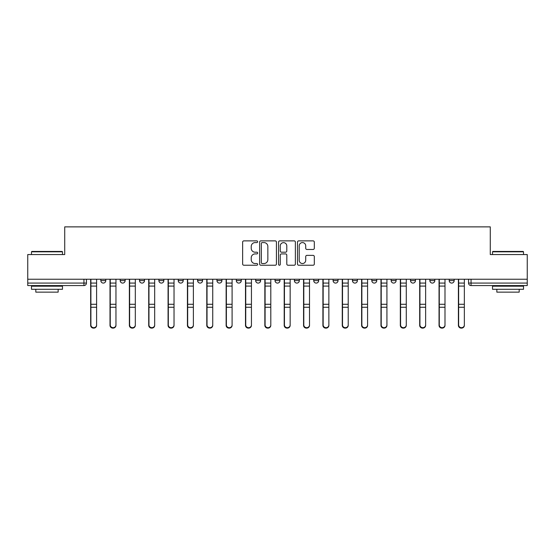 <?xml version="1.0" encoding="UTF-8"?>
<svg xmlns="http://www.w3.org/2000/svg" width="555" height="555" viewBox="0 0 555 555"><rect width="100%" height="100%" fill="white"/><g stroke="black" fill="none" stroke-linecap="round" stroke-linejoin="round"><path stroke-width="0.83" d="M257.652 241.73A0.853 0.853 0 0 0 256.798 240.877L243.86 240.877A1.221 1.221 0 0 0 242.639 242.098L242.639 264.02A1.221 1.221 0 0 0 243.86 265.234L256.798 265.234A0.853 0.853 0 0 0 257.652 264.381A0.853 0.853 0 0 0 256.798 263.535L255.12 263.535A3.899 3.899 0 0 1 251.228 259.636L251.228 257.811A3.899 3.899 0 0 1 255.12 253.912L256.798 253.912A0.853 0.853 0 0 0 257.652 253.059A0.853 0.853 0 0 0 256.798 252.206L255.12 252.206A3.899 3.899 0 0 1 251.228 248.307L251.228 246.482A3.899 3.899 0 0 1 255.12 242.584L256.798 242.584A0.853 0.853 0 0 0 257.652 241.73M294.372 279.234L294.372 280.601L299.339 280.601A2.484 2.484 0 0 1 296.856 283.085A2.484 2.484 0 0 1 294.372 280.601L294.372 279.234M275.016 279.234L275.016 280.601L279.984 280.601A2.484 2.484 0 0 1 277.5 283.085A2.484 2.484 0 0 1 275.016 280.601L275.016 279.234M178.245 280.601L178.245 279.234L178.245 280.601A2.484 2.484 0 0 0 180.729 283.085A2.484 2.484 0 0 1 178.245 280.601L183.205 280.601A2.484 2.484 0 0 1 180.729 283.085M139.534 279.234L139.534 280.601L144.501 280.601A2.484 2.484 0 0 1 142.018 283.085A2.484 2.484 0 0 1 139.534 280.601L139.534 279.234M120.178 280.601L120.178 279.234L120.178 280.601A2.484 2.484 0 0 0 122.662 283.085A2.484 2.484 0 0 1 120.178 280.601L125.146 280.601A2.484 2.484 0 0 1 122.662 283.085A2.484 2.484 0 0 0 125.146 280.601A2.484 2.484 0 0 1 122.662 283.085M100.83 280.601L100.83 279.234L100.83 280.601A2.484 2.484 0 0 0 103.306 283.085A2.484 2.484 0 0 1 100.83 280.601L105.79 280.601A2.484 2.484 0 0 1 103.306 283.085A2.484 2.484 0 0 0 105.79 280.601A2.484 2.484 0 0 1 103.306 283.085M313.089 249.466A1.221 1.221 0 0 0 314.31 248.251L314.31 242.098A1.221 1.221 0 0 0 313.089 240.877L298.722 240.877A1.221 1.221 0 0 0 297.501 242.098L297.501 264.02A1.221 1.221 0 0 0 298.722 265.234L313.089 265.234A1.221 1.221 0 0 0 314.31 264.02L314.31 256.59A1.221 1.221 0 0 0 313.089 255.369L306.943 255.369A1.221 1.221 0 0 0 305.722 256.59L305.722 260.274A3.261 3.261 0 0 1 302.468 263.535A3.261 3.261 0 0 1 299.207 260.274L299.207 245.844A3.261 3.261 0 0 1 302.468 242.584A3.261 3.261 0 0 1 305.722 245.844L305.722 248.251A1.221 1.221 0 0 0 306.943 249.466L313.089 249.466M27.75 279.234L27.75 254.551L64.72 254.551L64.72 226.877L490.28 226.877L490.28 254.551L527.25 254.551L527.25 279.234L27.75 279.234L27.75 283.085L86.434 283.085L86.434 279.234M276.432 242.098A1.221 1.221 0 0 0 275.218 240.877L260.843 240.877A1.221 1.221 0 0 0 259.629 242.098L259.629 264.02A1.221 1.221 0 0 0 260.843 265.234L275.218 265.234A1.221 1.221 0 0 0 276.432 264.02L276.432 242.098M279.782 240.877L294.157 240.877A1.221 1.221 0 0 1 295.371 242.098L295.371 264.02A1.221 1.221 0 0 1 294.157 265.234L288.003 265.234A1.221 1.221 0 0 1 286.789 264.02L286.789 255.127A1.221 1.221 0 0 0 285.568 253.912L281.489 253.912A1.221 1.221 0 0 0 280.268 255.127L280.268 264.381A0.853 0.853 0 0 1 279.415 265.234A0.853 0.853 0 0 1 278.568 264.381L278.568 242.098A1.221 1.221 0 0 1 279.782 240.877M468.566 279.234L468.566 283.085L527.25 283.085L527.25 285.561L471.049 285.561A2.484 2.484 0 0 1 468.566 283.085M527.25 279.234L527.25 283.085M83.951 279.234L83.951 285.561A2.484 2.484 0 0 0 86.434 283.085A2.484 2.484 0 0 1 83.951 285.561L27.75 285.561L27.75 283.085M454.17 279.234L454.17 280.601A2.484 2.484 0 0 1 451.694 283.085A2.484 2.484 0 0 1 449.21 280.601L454.17 280.601M449.21 279.234L449.21 280.601M434.822 279.234L434.822 280.601A2.484 2.484 0 0 1 432.338 283.085A2.484 2.484 0 0 1 429.854 280.601L434.822 280.601L434.822 279.234M429.854 279.234L429.854 280.601M415.466 279.234L415.466 280.601A2.484 2.484 0 0 1 412.982 283.085A2.484 2.484 0 0 1 410.499 280.601L415.466 280.601L415.466 279.234M410.499 279.234L410.499 280.601M396.11 279.234L396.11 280.601A2.484 2.484 0 0 1 393.627 283.085A2.484 2.484 0 0 1 391.15 280.601L396.11 280.601M391.15 279.234L391.15 280.601M376.755 279.234L376.755 280.601A2.484 2.484 0 0 1 374.271 283.085A2.484 2.484 0 0 1 371.794 280.601L376.755 280.601M371.794 279.234L371.794 280.601M357.399 279.234L357.399 280.601A2.484 2.484 0 0 1 354.916 283.085A2.484 2.484 0 0 1 352.439 280.601A2.484 2.484 0 0 0 354.916 283.085M352.439 279.234L352.439 280.601L357.399 280.601M338.044 279.234L338.044 280.601A2.484 2.484 0 0 1 335.567 283.085A2.484 2.484 0 0 1 333.083 280.601L338.044 280.601L338.044 279.234M333.083 279.234L333.083 280.601M318.688 279.234L318.688 280.601A2.484 2.484 0 0 1 316.211 283.085A2.484 2.484 0 0 1 313.728 280.601L318.688 280.601A2.484 2.484 0 0 1 316.211 283.085A2.484 2.484 0 0 0 318.688 280.601L318.688 279.234M313.728 279.234L313.728 280.601M299.339 279.234L299.339 280.601M279.984 279.234L279.984 280.601L279.984 279.234M260.628 279.234L260.628 280.601A2.484 2.484 0 0 1 258.144 283.085A2.484 2.484 0 0 1 255.661 280.601L260.628 280.601L260.628 279.234M255.661 279.234L255.661 280.601M241.272 279.234L241.272 280.601A2.484 2.484 0 0 1 238.789 283.085A2.484 2.484 0 0 1 236.312 280.601L241.272 280.601M236.312 279.234L236.312 280.601M221.917 279.234L221.917 280.601A2.484 2.484 0 0 1 219.433 283.085A2.484 2.484 0 0 1 216.956 280.601L221.917 280.601M216.956 279.234L216.956 280.601M202.561 279.234L202.561 280.601A2.484 2.484 0 0 1 200.084 283.085A2.484 2.484 0 0 1 197.601 280.601L202.561 280.601A2.484 2.484 0 0 1 200.084 283.085A2.484 2.484 0 0 0 202.561 280.601M197.601 279.234L197.601 280.601M183.205 279.234L183.205 280.601M163.85 279.234L163.85 280.601A2.484 2.484 0 0 1 161.373 283.085A2.484 2.484 0 0 1 158.89 280.601L163.85 280.601A2.484 2.484 0 0 1 161.373 283.085A2.484 2.484 0 0 0 163.85 280.601L163.85 279.234M158.89 279.234L158.89 280.601M144.501 279.234L144.501 280.601L144.501 279.234M125.146 279.234L125.146 280.601L125.146 279.234M105.79 279.234L105.79 280.601L105.79 279.234M262.189 242.584A0.853 0.853 0 0 0 261.336 243.437L261.336 262.681A0.853 0.853 0 0 0 262.189 263.535L263.951 263.535A3.899 3.899 0 0 0 267.85 259.636L267.85 246.482A3.899 3.899 0 0 0 263.951 242.584L262.189 242.584M286.789 245.907A3.261 3.261 0 0 0 283.529 242.646A3.261 3.261 0 0 0 280.268 245.907L280.268 250.985A1.221 1.221 0 0 0 281.489 252.206L285.568 252.206A1.221 1.221 0 0 0 286.789 250.985L286.789 245.907M90.652 279.234L90.652 325.369A2.851 2.747 180 0 0 93.629 328.116M96.605 324.939L96.605 325.369A2.851 2.747 180 0 1 93.753 328.123A2.851 2.747 180 0 1 90.902 325.369L90.902 324.939A2.851 2.747 0 0 0 93.753 327.686A2.851 2.747 0 0 0 96.605 324.939L96.605 307.262L90.902 307.262L90.902 324.939M90.902 279.234L90.902 307.262M96.605 279.234L96.605 307.262M110.008 279.234L110.008 325.369A2.851 2.747 180 0 0 112.984 328.116M129.364 279.234L129.364 325.369A2.851 2.747 180 0 0 132.34 328.116M148.719 279.234L148.719 325.369A2.851 2.747 180 0 0 151.695 328.116M115.96 324.939L115.96 325.369A2.851 2.747 180 0 1 113.109 328.123A2.851 2.747 180 0 1 110.258 325.369L110.258 324.939A2.851 2.747 0 0 0 113.109 327.686A2.851 2.747 0 0 0 115.96 324.939L115.96 307.262L110.258 307.262L110.258 324.939M110.258 279.234L110.258 307.262M115.96 279.234L115.96 307.262M135.316 324.939L135.316 325.369A2.851 2.747 180 0 1 132.465 328.123A2.851 2.747 180 0 1 129.613 325.369L129.613 324.939A2.851 2.747 0 0 0 132.465 327.686A2.851 2.747 0 0 0 135.316 324.939L135.316 307.262L129.613 307.262L129.613 324.939M129.613 279.234L129.613 307.262M135.316 279.234L135.316 307.262M154.672 324.939L154.672 325.369A2.851 2.747 180 0 1 151.82 328.123A2.851 2.747 180 0 1 148.962 325.369L148.962 324.939A2.851 2.747 0 0 0 151.82 327.686A2.851 2.747 0 0 0 154.672 324.939L154.672 307.262L148.962 307.262L148.962 324.939M148.962 279.234L148.962 307.262M154.672 279.234L154.672 307.262M31.475 251.817L31.843 251.443L62.118 251.443L62.486 251.817L31.475 251.817L31.475 254.551M62.486 289.287L31.475 289.287L31.475 286.186L62.486 286.186L62.486 289.287M58.15 289.287L58.15 292.138L35.811 292.138L35.811 289.287M492.514 251.817L492.882 251.443L523.157 251.443L523.525 251.817L492.514 251.817L492.514 254.551M523.525 289.287L492.514 289.287L492.514 286.186L523.525 286.186L523.525 289.287M519.189 289.287L519.189 292.138L496.85 292.138L496.85 289.287M168.075 279.234L168.075 325.369A2.851 2.747 180 0 0 171.051 328.116M187.424 279.234L187.424 325.369A2.851 2.747 180 0 0 190.407 328.116M174.027 324.939L174.027 325.369A2.851 2.747 180 0 1 171.176 328.123A2.851 2.747 180 0 1 168.318 325.369L168.318 324.939A2.851 2.747 0 0 0 171.176 327.686A2.851 2.747 0 0 0 174.027 324.939L174.027 307.262L168.318 307.262L168.318 324.939M168.318 279.234L168.318 307.262M174.027 279.234L174.027 307.262M193.383 324.939L193.383 325.369A2.851 2.747 180 0 1 190.525 328.123A2.851 2.747 180 0 1 187.673 325.369L187.673 324.939A2.851 2.747 0 0 0 190.525 327.686A2.851 2.747 0 0 0 193.383 324.939L193.383 307.262L187.673 307.262L187.673 324.939M187.673 279.234L187.673 307.262M193.383 279.234L193.383 307.262M206.779 279.234L206.779 325.369A2.851 2.747 180 0 0 209.755 328.116M226.135 279.234L226.135 325.369A2.851 2.747 180 0 0 229.111 328.116M245.49 279.234L245.49 325.369A2.851 2.747 180 0 0 248.467 328.116M264.846 279.234L264.846 325.369A2.851 2.747 180 0 0 267.822 328.116M284.202 279.234L284.202 325.369A2.851 2.747 180 0 0 287.178 328.116M303.557 279.234L303.557 325.369A2.851 2.747 180 0 0 306.533 328.116M322.906 279.234L322.906 325.369A2.851 2.747 180 0 0 325.889 328.116M342.262 279.234L342.262 325.369A2.851 2.747 180 0 0 345.245 328.116M212.738 324.939L212.738 325.369A2.851 2.747 180 0 1 209.88 328.123A2.851 2.747 180 0 1 207.029 325.369L207.029 324.939A2.851 2.747 0 0 0 209.88 327.686A2.851 2.747 0 0 0 212.738 324.939L212.738 307.262L207.029 307.262L207.029 324.939M207.029 279.234L207.029 307.262M212.738 279.234L212.738 307.262M232.094 324.939L232.094 325.369A2.851 2.747 180 0 1 229.236 328.123A2.851 2.747 180 0 1 226.384 325.369L226.384 324.939A2.851 2.747 0 0 0 229.236 327.686A2.851 2.747 0 0 0 232.094 324.939L232.094 307.262L226.384 307.262L226.384 324.939M226.384 279.234L226.384 307.262M232.094 279.234L232.094 307.262M251.443 324.939L251.443 325.369A2.851 2.747 180 0 1 248.591 328.123A2.851 2.747 180 0 1 245.74 325.369L245.74 324.939A2.851 2.747 0 0 0 248.591 327.686A2.851 2.747 0 0 0 251.443 324.939L251.443 307.262L245.74 307.262L245.74 324.939M245.74 279.234L245.74 307.262M251.443 279.234L251.443 307.262M270.798 324.939L270.798 325.369A2.851 2.747 180 0 1 267.947 328.123A2.851 2.747 180 0 1 265.096 325.369L265.096 324.939A2.851 2.747 0 0 0 267.947 327.686A2.851 2.747 0 0 0 270.798 324.939L270.798 307.262L265.096 307.262L265.096 324.939M265.096 279.234L265.096 307.262M270.798 279.234L270.798 307.262M290.154 324.939L290.154 325.369A2.851 2.747 180 0 1 287.303 328.123A2.851 2.747 180 0 1 284.444 325.369L284.444 324.939A2.851 2.747 0 0 0 287.303 327.686A2.851 2.747 0 0 0 290.154 324.939L290.154 307.262L284.444 307.262L284.444 324.939M284.444 279.234L284.444 307.262M290.154 279.234L290.154 307.262M309.51 324.939L309.51 325.369A2.851 2.747 180 0 1 306.658 328.123A2.851 2.747 180 0 1 303.8 325.369L303.8 324.939A2.851 2.747 0 0 0 306.658 327.686A2.851 2.747 0 0 0 309.51 324.939L309.51 307.262L303.8 307.262L303.8 324.939M303.8 279.234L303.8 307.262M309.51 279.234L309.51 307.262M328.865 324.939L328.865 325.369A2.851 2.747 180 0 1 326.014 328.123A2.851 2.747 180 0 1 323.156 325.369L323.156 324.939A2.851 2.747 0 0 0 326.014 327.686A2.851 2.747 0 0 0 328.865 324.939L328.865 307.262L323.156 307.262L323.156 324.939M323.156 279.234L323.156 307.262M328.865 279.234L328.865 307.262M348.221 324.939L348.221 325.369A2.851 2.747 180 0 1 345.363 328.123A2.851 2.747 180 0 1 342.511 325.369L342.511 324.939A2.851 2.747 0 0 0 345.363 327.686A2.851 2.747 0 0 0 348.221 324.939L348.221 307.262L342.511 307.262L342.511 324.939M342.511 279.234L342.511 307.262M348.221 279.234L348.221 307.262M361.617 279.234L361.617 325.369A2.851 2.747 180 0 0 364.593 328.116M380.973 279.234L380.973 325.369A2.851 2.747 180 0 0 383.949 328.116M400.328 279.234L400.328 325.369A2.851 2.747 180 0 0 403.305 328.116M419.684 279.234L419.684 325.369A2.851 2.747 180 0 0 422.66 328.116M439.04 279.234L439.04 325.369A2.851 2.747 180 0 0 442.016 328.116M458.395 279.234L458.395 325.369A2.851 2.747 180 0 0 461.371 328.116M367.577 324.939L367.577 325.369A2.851 2.747 180 0 1 364.718 328.123A2.851 2.747 180 0 1 361.867 325.369L361.867 324.939A2.851 2.747 0 0 0 364.718 327.686A2.851 2.747 0 0 0 367.577 324.939L367.577 307.262L361.867 307.262L361.867 324.939M361.867 279.234L361.867 307.262M367.577 279.234L367.577 307.262M386.925 324.939L386.925 325.369A2.851 2.747 180 0 1 384.074 328.123A2.851 2.747 180 0 1 381.223 325.369L381.223 324.939A2.851 2.747 0 0 0 384.074 327.686A2.851 2.747 0 0 0 386.925 324.939L386.925 307.262L381.223 307.262L381.223 324.939M381.223 279.234L381.223 307.262M386.925 279.234L386.925 307.262M406.281 324.939L406.281 325.369A2.851 2.747 180 0 1 403.429 328.123A2.851 2.747 180 0 1 400.578 325.369L400.578 324.939A2.851 2.747 0 0 0 403.429 327.686A2.851 2.747 0 0 0 406.281 324.939L406.281 307.262L400.578 307.262L400.578 324.939M400.578 279.234L400.578 307.262M406.281 279.234L406.281 307.262M425.636 324.939L425.636 325.369A2.851 2.747 180 0 1 422.785 328.123A2.851 2.747 180 0 1 419.934 325.369L419.934 324.939A2.851 2.747 0 0 0 422.785 327.686A2.851 2.747 0 0 0 425.636 324.939L425.636 307.262L419.934 307.262L419.934 324.939M419.934 279.234L419.934 307.262M425.636 279.234L425.636 307.262M444.992 324.939L444.992 325.369A2.851 2.747 180 0 1 442.141 328.123A2.851 2.747 180 0 1 439.283 325.369L439.283 324.939A2.851 2.747 0 0 0 442.141 327.686A2.851 2.747 0 0 0 444.992 324.939L444.992 307.262L439.283 307.262L439.283 324.939M439.283 279.234L439.283 307.262M444.992 279.234L444.992 307.262M464.348 324.939L464.348 325.369A2.851 2.747 180 0 1 461.496 328.123A2.851 2.747 180 0 1 458.638 325.369L458.638 324.939A2.851 2.747 0 0 0 461.496 327.686A2.851 2.747 0 0 0 464.348 324.939L464.348 307.262L458.638 307.262L458.638 324.939M458.638 279.234L458.638 307.262M464.348 279.234L464.348 307.262M471.049 279.234L471.049 285.561M90.652 283.085L96.605 283.085M96.605 304.279L90.902 304.279M96.605 286.082L90.902 286.082M110.008 283.085L115.96 283.085M129.364 283.085L135.316 283.085M148.719 283.085L154.672 283.085M115.96 304.279L110.258 304.279M115.96 286.082L110.258 286.082M135.316 304.279L129.613 304.279M135.316 286.082L129.613 286.082M154.672 304.279L148.962 304.279M154.672 286.082L148.962 286.082M168.075 283.085L174.027 283.085M187.424 283.085L193.383 283.085M174.027 304.279L168.318 304.279M174.027 286.082L168.318 286.082M193.383 304.279L187.673 304.279M193.383 286.082L187.673 286.082M206.779 283.085L212.738 283.085M226.135 283.085L232.094 283.085M245.49 283.085L251.443 283.085M264.846 283.085L270.798 283.085M284.202 283.085L290.154 283.085M303.557 283.085L309.51 283.085M322.906 283.085L328.865 283.085M342.262 283.085L348.221 283.085M212.738 304.279L207.029 304.279M212.738 286.082L207.029 286.082M232.094 304.279L226.384 304.279M232.094 286.082L226.384 286.082M251.443 304.279L245.74 304.279M251.443 286.082L245.74 286.082M270.798 304.279L265.096 304.279M270.798 286.082L265.096 286.082M290.154 304.279L284.444 304.279M290.154 286.082L284.444 286.082M309.51 304.279L303.8 304.279M309.51 286.082L303.8 286.082M328.865 304.279L323.156 304.279M328.865 286.082L323.156 286.082M348.221 304.279L342.511 304.279M348.221 286.082L342.511 286.082M361.617 283.085L367.577 283.085M380.973 283.085L386.925 283.085M400.328 283.085L406.281 283.085M419.684 283.085L425.636 283.085M439.04 283.085L444.992 283.085M458.395 283.085L464.348 283.085M367.577 304.279L361.867 304.279M367.577 286.082L361.867 286.082M386.925 304.279L381.223 304.279M386.925 286.082L381.223 286.082M406.281 304.279L400.578 304.279M406.281 286.082L400.578 286.082M425.636 304.279L419.934 304.279M425.636 286.082L419.934 286.082M444.992 304.279L439.283 304.279M444.992 286.082L439.283 286.082M464.348 304.279L458.638 304.279M464.348 286.082L458.638 286.082M62.486 254.551L62.486 251.817M55.417 286.186L55.417 285.561M38.545 286.186L38.545 285.561M523.525 254.551L523.525 251.817M516.455 286.186L516.455 285.561M499.583 286.186L499.583 285.561"/></g></svg>
